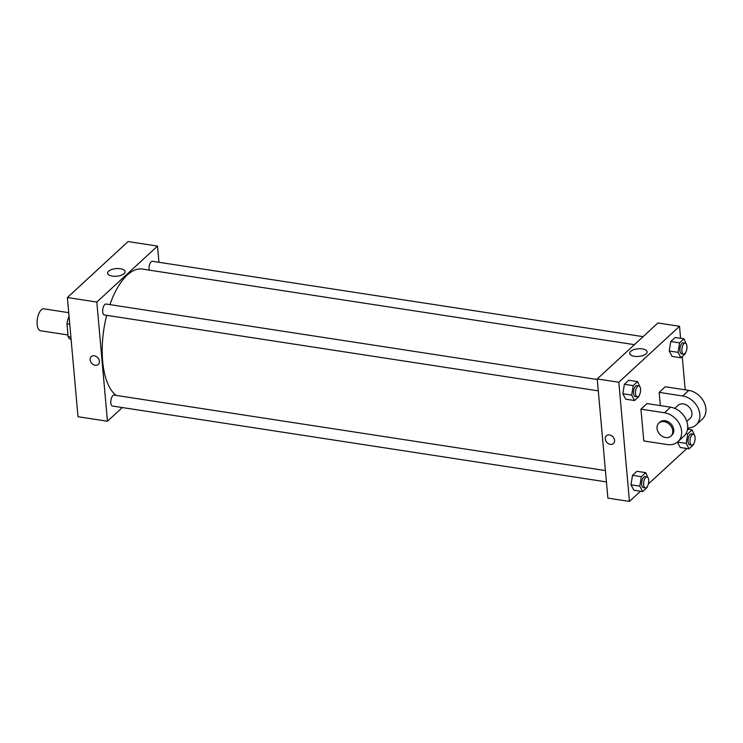 <?xml version="1.0" encoding="UTF-8"?>
<svg xmlns="http://www.w3.org/2000/svg" width="743" height="743" viewBox="0 0 743 743"><rect width="100%" height="100%" fill="white"/><g stroke="black" fill="none" stroke-linecap="round" stroke-linejoin="round"><path stroke-width="1.11" d="M68.718 312.664L43.893 308.847A11.071 4.913 98.7 0 0 37.15 324.459A11.071 4.913 98.7 0 0 40.531 330.746L67.957 334.963M70.901 337.053L68.105 336.625A15.092 6.687 98.7 0 0 71.114 339.495M68.105 336.625L66.963 323.809A15.092 6.687 98.7 0 1 69.043 316.249M69.758 324.236L66.963 323.809M122.298 407.545L107.447 421.235L78.006 416.712L67.372 297.534L128.084 241.568L157.516 246.091L158.965 262.288M598.301 390.864L104.382 314.986A5.535 2.452 -81.3 0 1 102.803 309.144A5.535 2.452 -81.3 0 1 106.073 304.045L597.288 379.506M606.427 481.919L112.509 406.04A5.535 2.452 -81.3 0 1 110.93 400.198A5.535 2.452 -81.3 0 1 114.199 395.1L605.415 470.56M107.447 421.235L96.813 302.057L157.516 246.091M149.241 270.127A5.535 2.452 -81.3 0 1 149.742 264.183A5.535 2.452 -81.3 0 1 152.454 261.285L643.094 336.663M116.075 395.387A65.347 28.968 -81.3 0 1 106.686 315.338M109.908 304.63A65.347 28.968 -81.3 0 1 142.405 269.077L634.411 344.659M91.203 356.649A5.257 4.124 -132.7 0 0 90.618 361.637A5.257 4.124 -132.7 0 0 95.188 365.231A5.257 4.124 47.3 0 1 90.618 361.637A5.257 4.124 47.3 0 1 91.203 356.649A5.257 4.124 47.3 0 1 97.797 357.727A5.257 4.124 47.3 0 1 98.336 364.386A5.257 4.124 47.3 0 1 95.188 365.231A5.257 4.124 -132.7 0 0 98.336 364.386M96.813 302.057L67.372 297.534M120.375 268.725A8.758 3.817 174.9 0 1 125.093 271.641A8.758 3.817 174.9 0 1 116.707 276.22A8.758 3.817 174.9 0 1 107.642 273.192A8.758 3.817 174.9 0 1 120.375 268.725M640.494 491.253L629.46 501.432L607.876 498.116L597.233 378.93L657.945 322.964L679.529 326.288L680.607 338.325M639.064 395.638L638.924 396.493L634.55 400.533L631.689 395.1L633.212 385.636L637.596 381.596L640.336 387.735M638.878 385.896L636.909 385.589A5.535 2.452 98.7 0 0 633.547 393.391A5.535 2.452 98.7 0 0 635.228 396.539L637.197 396.836A5.535 2.452 98.7 0 0 640.457 391.737A5.535 2.452 98.7 0 0 638.878 385.896A5.535 2.452 98.7 0 0 635.506 393.697A5.535 2.452 98.7 0 0 637.197 396.836M634.55 400.533L625.717 399.177L622.857 393.744L624.389 384.28L628.764 380.24L637.596 381.596M631.689 395.1L622.857 393.744L624.389 384.28L628.764 380.24M633.212 385.636L624.389 384.28M685.445 352.879L685.306 353.733L680.932 357.773L678.071 352.349L679.604 342.876L683.978 338.836L686.718 344.984M685.26 343.136L683.3 342.839A5.535 2.452 98.7 0 0 679.929 350.64A5.535 2.452 98.7 0 0 681.61 353.779L683.579 354.086A5.535 2.452 98.7 0 0 686.848 348.978A5.535 2.452 98.7 0 0 685.26 343.136A5.535 2.452 98.7 0 0 681.888 350.937A5.535 2.452 98.7 0 0 683.579 354.086M680.932 357.773L672.099 356.417L669.239 350.993L670.771 341.52L675.146 337.48L683.978 338.836M678.071 352.349L669.239 350.993L670.771 341.52L675.146 337.48M679.604 342.876L670.771 341.52M647.19 486.693L647.051 487.547L642.676 491.587L639.816 486.154L641.339 476.69L645.723 472.65L648.463 478.789M647.004 476.95L645.035 476.644A5.535 2.452 98.7 0 0 641.673 484.455A5.535 2.452 98.7 0 0 643.354 487.594L645.323 487.891A5.535 2.452 98.7 0 0 648.583 482.792A5.535 2.452 98.7 0 0 647.004 476.95A5.535 2.452 98.7 0 0 643.633 484.752A5.535 2.452 98.7 0 0 645.323 487.891M642.676 491.587L633.844 490.231L630.983 484.798L632.516 475.334L636.89 471.294L645.723 472.65M639.816 486.154L630.983 484.798L632.516 475.334L636.89 471.294M641.339 476.69L632.516 475.334M693.572 443.933L693.433 444.788L689.058 448.828L686.198 443.404L687.73 433.931L692.105 429.891L694.844 436.039M693.386 434.191L691.427 433.893A5.535 2.452 98.7 0 0 688.055 441.695A5.535 2.452 98.7 0 0 689.736 444.834L691.705 445.141A5.535 2.452 98.7 0 0 694.974 440.032A5.535 2.452 98.7 0 0 693.386 434.191A5.535 2.452 98.7 0 0 690.015 441.992A5.535 2.452 98.7 0 0 691.705 445.141M689.058 448.828L680.226 447.472L677.412 442.131L680.226 447.472M686.198 443.404L677.495 442.066M687.73 433.931L685.965 433.661M692.105 429.891L687.563 429.194M610.337 444.37A5.257 4.124 -132.7 0 0 613.477 443.515A5.257 4.124 47.3 0 1 610.337 444.37A5.257 4.124 47.3 0 1 605.759 440.775A5.257 4.124 47.3 0 1 606.344 435.788A5.257 4.124 -132.7 0 0 605.759 440.775A5.257 4.124 -132.7 0 0 610.337 444.37M606.344 435.788A5.257 4.124 47.3 0 1 612.947 436.856A5.257 4.124 47.3 0 1 613.477 443.525M629.46 501.432L618.826 382.246L597.233 378.93L657.945 322.964M607.876 498.116L597.233 378.93M642.389 348.922A8.758 3.817 174.9 0 1 647.107 351.829A8.758 3.817 174.9 0 1 638.72 356.408A8.758 3.817 174.9 0 1 629.655 353.389A8.758 3.817 174.9 0 1 642.389 348.922M618.826 382.246L679.529 326.288M682.232 356.575L685.204 389.843M688.603 427.931L688.733 429.38M686.885 448.493L648.333 484.027M672.099 356.417L669.239 350.993M625.717 399.177L622.857 393.744M633.844 490.231L630.983 484.798M660.332 405.613L659.152 392.369L665.217 386.769L688.77 390.391A17.721 13.885 47.3 0 1 704.178 402.502A17.721 13.885 47.3 0 1 702.2 419.312L696.126 424.903A17.721 13.885 47.3 0 1 687.702 427.949M643.772 440.943L640.94 409.161L664.483 412.774A17.721 13.885 47.3 0 1 679.901 424.885A17.721 13.885 47.3 0 1 677.913 441.695A17.721 13.885 47.3 0 1 667.325 444.555L643.772 440.943M677.913 441.695L683.987 436.104A17.721 13.885 -132.7 0 0 685.965 419.293A17.721 13.885 -132.7 0 0 670.558 407.183L647.004 403.56L640.94 409.161M674.811 408.409L678.108 405.362A8.86 6.947 47.3 0 1 686.504 405.019A8.86 6.947 47.3 0 1 691.965 413.08A8.86 6.947 47.3 0 1 690.117 418.393L686.82 421.439M688.77 390.391L682.696 395.991L659.152 392.369M682.696 395.991A17.721 13.885 47.3 0 1 698.114 408.093A17.721 13.885 47.3 0 1 696.126 424.903M658.883 423.083L659.895 422.154A8.86 6.947 47.3 0 1 668.282 421.81A8.86 6.947 47.3 0 1 673.752 429.872A8.86 6.947 47.3 0 1 671.904 435.184L670.901 436.113A8.86 6.947 47.3 0 1 659.784 434.302A8.86 6.947 47.3 0 1 658.883 423.083A8.86 6.947 47.3 0 1 667.279 422.739A8.86 6.947 47.3 0 1 672.74 430.801A8.86 6.947 47.3 0 1 670.901 436.113M670.558 407.183L664.483 412.774"/></g></svg>

